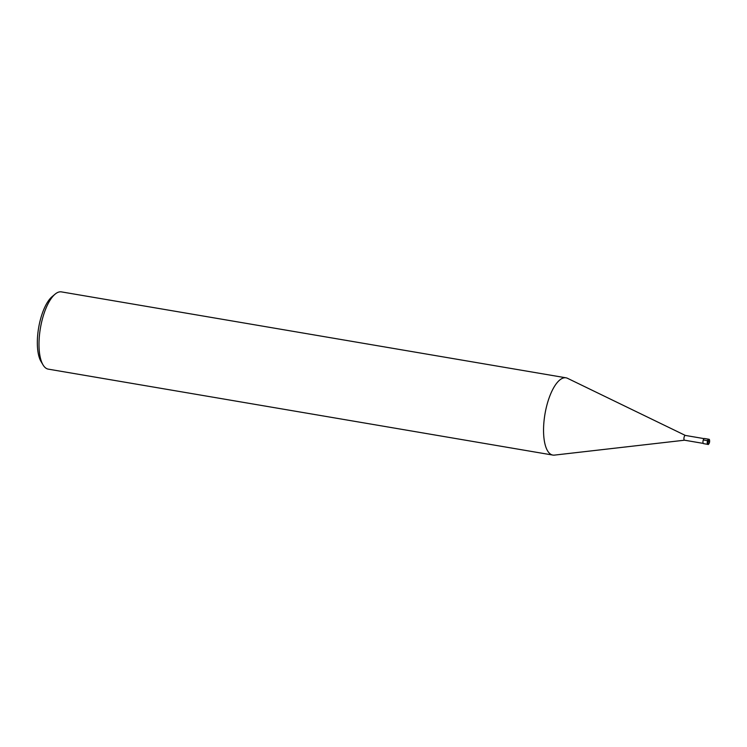 <?xml version="1.0" encoding="UTF-8"?>
<svg xmlns="http://www.w3.org/2000/svg" width="747" height="747" viewBox="0 0 747 747"><rect width="100%" height="100%" fill="white"/><g stroke="black" fill="none" stroke-linecap="round" stroke-linejoin="round"><path stroke-width="1.12" d="M684.588 440.198A2.418 0.906 -80.3 0 1 684.495 440.198A2.418 0.906 -80.3 0 1 684.224 436.78A2.418 0.906 99.7 0 1 685.307 435.426L704.048 438.62M685.354 435.436L567.515 378.309A39.18 14.632 99.7 0 0 565.993 377.814A39.18 14.632 99.7 0 0 548.485 399.766A39.18 14.632 -80.3 0 0 552.836 455.072A39.18 14.632 -80.3 0 0 554.433 455.11L684.541 440.207M552.836 455.072L48.284 369.139A39.18 14.632 -80.3 0 1 43.027 364.881A39.18 14.632 -80.3 0 1 43.924 313.833A39.18 14.632 99.7 0 1 55.073 294.169A39.18 14.632 99.7 0 1 61.441 291.89L565.993 377.814M55.073 294.169L52.066 296.69A35.921 13.418 99.7 0 0 41.851 314.72A35.921 13.418 -80.3 0 0 41.029 361.511L43.027 364.881M703.282 439.955L707.577 440.683A2.614 0.971 99.7 0 0 707.867 444.372L703.571 443.643A2.614 0.971 -80.3 0 1 703.282 439.955A2.614 0.971 -80.3 0 1 704.449 438.489L708.744 439.227A2.614 0.971 99.7 0 0 707.577 440.683L708.782 441.879M708.203 440.991A2.092 0.784 99.7 0 0 708.175 443.746A2.092 0.784 99.7 0 0 709.37 442.775A2.092 0.784 99.7 0 0 709.398 440.02A2.092 0.784 99.7 0 0 708.203 440.991M684.495 440.198L703.235 443.391M707.867 444.372C708.147 444.829 708.651 444.316 709.389 442.85C709.809 440.347 709.594 439.133 708.744 439.227"/></g></svg>
